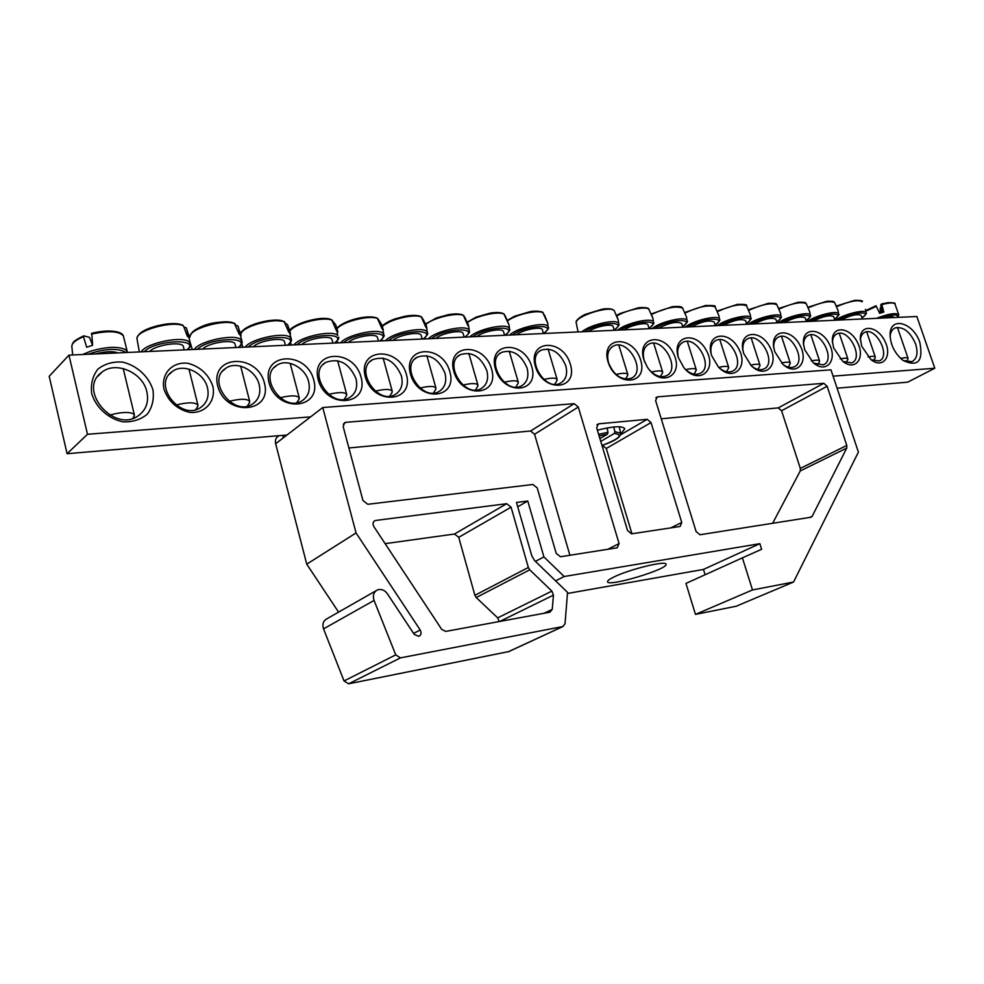 <?xml version="1.0" encoding="UTF-8"?>
<svg xmlns="http://www.w3.org/2000/svg" width="984" height="984" viewBox="0 0 984 984"><rect width="100%" height="100%" fill="white"/><g stroke="black" fill="none" stroke-linecap="round" stroke-linejoin="round"><path stroke-width="1.48" d="M860.422 340.304C860.619 336.27 862.07 333.601 864.776 332.321C876.154 326.577 891.307 356.688 879.155 360.956L871.123 359.75M833.079 376.159L934.8 368.237L907.654 382.173L837.089 388.176M287.033 434.989L67.084 453.71L49.2 376.282L68.954 355.138L87.49 434.276L310.575 416.884M861.701 346.233L870.938 359.615C883.079 369.357 892.673 356.011 884.776 340.944C877.396 325.655 860.164 323.736 860.348 338.521L861.701 346.233M934.8 368.237L916.854 316.504L68.954 355.138M833.657 347.955L842.624 361.189C855.219 371.743 865.736 358.053 857.482 342.432C849.77 326.59 831.664 325.261 832.353 340.919L833.657 347.955M774.716 351.583L782.846 364.264C796.376 376.872 809.254 362.456 800.115 345.556C791.603 328.385 771.444 328.681 773.572 346.331L774.716 351.583M711.592 355.482L718.308 366.909C732.674 382.555 749.082 367.524 738.738 348.853C729.07 329.874 706.327 332.875 710.928 352.998L711.592 355.482M643.831 359.652L647.177 366.835C660.449 388.09 684.446 376.048 673.782 354.105C663.88 331.965 636.513 336.54 643.831 359.652M212.839 386.195C208.559 374.338 200.318 366.712 188.092 363.342C172.569 361.226 160.749 373.637 163.984 389.209C168.362 401.374 176.788 409.073 189.236 412.296C204.918 414.092 216.148 401.398 212.839 386.195M313.748 379.984C306.344 350.378 261.215 352.407 269.05 382.739C276.947 413.231 322.137 409.688 313.748 379.984M406.343 374.277C398.864 345.913 357.401 347.77 365.285 376.811C373.207 405.986 414.682 402.739 406.343 374.277M491.582 369.025C484.079 341.792 445.85 343.514 453.747 371.362C461.668 399.344 499.884 396.343 491.582 369.025M570.326 364.178C562.823 337.992 527.461 339.591 535.345 366.331C543.242 393.206 578.555 390.439 570.326 364.178M152.95 389.885C148.707 376.282 136.764 365.359 122.459 362.075C112.889 361.448 104.685 363.822 97.834 369.197C92.582 376.109 90.528 384.264 91.709 393.661C95.977 407.659 108.4 418.815 122.975 421.828C132.606 422.222 140.724 419.651 147.354 414.092C152.335 407.13 154.205 399.061 152.95 389.885M919.88 342.641C913.656 322.555 890.053 315.803 890.089 334.535C890.409 344.781 894.69 353.391 902.931 360.353C917.764 367.327 923.41 361.423 919.88 342.641M531.717 366.552C524.214 339.861 487.461 341.509 495.358 368.803C503.267 396.208 539.982 393.342 531.717 366.552M449.823 371.608C442.333 343.81 402.53 345.605 410.426 374.031C418.348 402.591 458.15 399.479 449.823 371.608M361.017 377.069C353.576 348.09 310.329 350.046 318.201 379.713C326.122 409.529 369.394 406.146 361.017 377.069M264.413 383.022C257.045 352.752 209.9 354.88 217.698 385.9C225.57 417.093 272.789 413.403 264.413 383.022M608.051 361.854C615.91 387.745 648.739 385.174 640.584 359.849C633.093 334.609 600.203 336.085 608.051 361.854M678.32 357.524L683.892 367.721C698.468 385.654 717.594 370.525 706.401 350.562C695.909 330.292 671.506 335.593 678.222 357.204L678.32 357.524M743.707 353.502L751.222 365.679C765.208 379.627 779.635 364.879 769.955 347.18C760.927 329.185 739.562 330.649 742.736 349.455L743.707 353.502M804.678 349.738L813.276 362.752C826.351 374.252 837.938 360.193 829.278 343.969C821.185 327.512 802.12 326.897 803.436 343.502L804.678 349.738M832.464 342.653C832.538 338.201 834.038 335.261 836.978 333.834C848.712 327.844 864.223 358.41 851.701 362.887L842.944 361.448M803.596 345.163C803.497 340.255 805.047 337.008 808.245 335.409C820.349 329.148 836.24 360.169 823.337 364.867L813.756 363.145M773.781 347.881C773.449 342.457 775.023 338.84 778.541 337.032C791.025 330.501 807.323 361.977 794.014 366.921C790.853 368.176 787.348 367.475 783.498 364.843M742.994 350.858C742.33 344.818 743.929 340.772 747.791 338.717C760.681 331.879 777.421 363.822 763.682 369.049C760.165 370.439 756.302 369.59 752.108 366.491M711.198 354.129C710.091 347.389 711.678 342.838 715.958 340.464C729.267 333.293 746.487 365.728 732.305 371.239C728.344 372.801 724.064 371.743 719.464 368.065M678.431 357.856C676.66 350.267 678.185 345.077 682.982 342.272C696.721 334.757 714.458 367.684 699.809 373.502C695.294 375.273 690.51 373.92 685.442 369.443M644.815 362.333L644.262 360.747C642.183 352.752 643.696 347.229 648.788 344.166C662.982 336.27 681.285 369.689 666.143 375.851C660.817 377.868 655.356 376.036 649.76 370.341M608.592 362.973C606.525 354.916 608.1 349.295 613.315 346.122C627.976 337.819 646.894 371.743 631.248 378.274C621.568 380.636 614.016 375.531 608.592 362.973M207.501 387.917C209.285 396.343 207.046 402.837 200.773 407.401C181.216 421.706 151.794 384.67 172.36 371.485C183.491 362.838 204.266 372.715 207.501 387.917M259.173 384.707C261.018 393.169 258.804 399.602 252.544 404.006C233.466 417.364 205.767 380.464 225.816 368.274C236.492 360.378 255.938 370.107 259.173 384.707M308.619 381.632C310.513 390.119 308.349 396.478 302.125 400.722C283.564 413.219 257.377 376.54 276.873 365.261C287.119 358.016 305.397 367.573 308.619 381.632M355.987 378.68C357.918 387.179 355.802 393.465 349.652 397.548C331.608 409.258 306.774 372.874 325.716 362.407C339.099 357.709 349.197 363.145 355.987 378.68M401.398 375.851C403.366 384.338 401.312 390.537 395.236 394.473C377.733 405.482 354.092 369.443 372.481 359.701C385.224 355.445 394.855 360.833 401.398 375.851M444.977 373.145C446.982 381.595 444.989 387.708 439.012 391.497C422.038 401.878 399.467 366.22 417.29 357.143C429.43 353.268 438.667 358.606 444.977 373.145M486.822 370.55C488.863 378.951 486.945 384.978 481.078 388.631C464.62 398.422 442.997 363.182 460.278 354.695C471.865 351.165 480.709 356.454 486.822 370.55M527.055 368.041C529.109 376.405 527.264 382.333 521.508 385.851C505.579 395.125 484.817 360.304 501.557 352.37C512.627 349.136 521.126 354.363 527.055 368.041M565.738 365.642C567.829 373.932 566.058 379.787 560.425 383.17C544.988 391.952 525.001 357.586 541.225 350.144C551.815 347.18 559.982 352.346 565.738 365.642M890.114 336.589C890.459 332.186 892.119 329.296 895.096 327.918C903.361 326.381 910.212 331.743 915.624 343.982C918.293 352.948 917.051 358.84 911.897 361.682L903.066 360.452M146.874 391.841C148.941 401.866 146.21 409.738 138.683 415.469C114.661 434.018 76.629 389.787 101.807 372.284C115.805 360.574 143 372.641 146.874 391.841M87.49 434.276L67.084 453.71M894.038 317.549L893.976 317.377C893.091 316.147 889.659 316.356 883.706 318.017M894.899 303.884C895.883 303.047 893.607 302.642 888.06 302.642L881.652 303.921L883.816 312.063L879.671 313.367L875.994 305.716L865.711 310.612M880.25 313.17L880.225 307.918L881.246 307.414M882.402 312.481L880.705 305.052L881.652 303.921M907.875 359.086L908.06 358.324C907.531 357.413 905.059 357.45 900.655 358.447M881.504 312.764L880.225 307.918M117.982 352.899C112.803 351.017 105.399 351.349 95.755 353.908M120.392 333.404C114.636 330.267 105.091 330.206 91.746 333.219L92.594 345.298L86.666 347.217L83.492 336.712L83.652 335.851L89.495 337.34L92.594 345.286M91.143 341.583L92.004 341.448M133.541 417.327L134.414 415.063L133.074 413.612C128.006 411.718 120.22 412.21 109.704 415.1M92.287 343.441L91.512 341.423M543.463 333.514L542.393 329.886C541.95 326.024 523.107 329.529 516.489 334.744M547.744 323.33L542.774 312.481C543.476 311.596 533.697 310.575 530.019 311.694L514.706 316.184L507.609 320.206M544.386 314.831L547.645 322.85M541.987 312.322C539.835 311.042 535.849 310.833 530.019 311.694M556.723 380.919L557.141 379.504C555.96 377.696 551.532 377.684 543.844 379.467M504.583 335.286L503.537 331.694C503.095 327.623 483.452 331.178 476.883 336.553M505.259 315.827L509.011 324.904L503.808 313.834C501.127 312.346 496.551 312.113 490.081 313.133L476.182 317.094L467.474 322.026L476.182 317.094M503.058 313.675C500.635 312.346 496.305 312.162 490.081 313.133M517.855 383.76L518.31 382.259C517.031 380.328 512.32 380.316 504.189 382.222M464.177 337.131L463.156 333.564C462.714 329.296 442.21 332.887 435.691 338.422M464.756 317.143L468.458 325.175L468.753 326.528L467.707 325.151L463.316 315.224M462.591 315.089C459.848 313.699 455.112 313.552 448.397 314.646L436.306 317.992L425.74 323.982M477.461 386.724L477.941 385.138C476.551 383.083 471.545 383.059 462.947 385.076M422.161 339.037L421.177 335.519C420.721 331.018 399.283 334.658 392.85 340.378M422.653 318.57L426.084 325.003L426.884 328.238L425.691 326.823L421.189 316.688C417.782 315.077 412.308 314.942 404.756 316.294L395.125 318.865C388.963 321.079 384.695 323.478 382.333 326.073M420.5 316.565C417.351 315.089 412.099 314.991 404.756 316.294M435.432 389.812L435.961 388.139C434.436 385.937 429.122 385.9 420.008 388.053M378.434 341.03L377.487 337.561C377.02 332.826 354.584 336.503 348.238 342.407M378.84 320.095L381.853 324.806L383.305 329.997L381.94 328.57L377.339 318.201M376.688 318.103C372.948 316.491 366.934 316.504 358.643 318.139L352.961 319.603C344.794 322.211 339.529 325.138 337.143 328.398M391.693 393.034L392.259 391.275C390.599 388.901 384.941 388.864 375.273 391.165M332.899 343.108L331.977 339.701C331.51 334.708 307.98 338.434 301.744 344.523M333.207 321.731L335.704 324.671L337.893 331.842L336.344 330.39L331.657 319.788C319.911 314.253 289.419 326.319 289.985 330.624M331.03 319.702C323.109 315.224 292.912 323.269 290.354 330.562M346.11 396.392L346.737 394.535C344.917 392.001 338.877 391.952 328.631 394.399M285.422 345.273L284.536 341.928C284.081 336.676 259.346 340.427 253.257 346.737M285.643 323.441L287.537 324.671L290.551 333.761L288.816 332.284L284.019 321.448L272.814 320.194L255.065 323.847C244.856 328.533 240.145 331.731 240.92 333.428M283.429 321.362C274.93 316.909 244.684 324.745 241.904 332.161M298.582 399.91L299.271 397.954C297.266 395.236 290.821 395.174 279.96 397.782M235.889 347.524L235.053 344.265C234.598 338.73 208.559 342.518 202.63 349.037M236 325.237L237.87 325.962L241.142 335.765L239.198 334.265L234.303 323.17C210.256 318.521 190.318 330.39 189.937 336.958C188.35 329.013 224.819 318.521 235.274 323.921M233.737 323.109C224.647 318.668 194.34 326.294 191.327 333.822M248.989 403.575L249.727 401.521C247.525 398.606 240.65 398.532 229.112 401.324M184.168 349.886L183.381 346.712C182.938 340.882 155.46 344.683 149.74 351.448M184.131 327.106L186.296 327.832L189.531 337.869L187.366 336.344L183.393 325.753L182.372 324.978C170.343 322.998 169.851 323.785 165.373 324.154L149.888 328.004C141.388 331.436 137.084 335.04 136.973 338.816C135.435 330.686 172.163 320.353 183.393 325.753M181.831 324.917C172.126 320.501 141.721 327.918 138.461 335.544M197.169 407.425L197.981 405.248C195.545 402.124 188.202 402.05 175.939 405.014M614.274 330.292L613.143 326.627C612.724 323.109 595.246 326.528 588.592 331.46M618.235 320.095L614.176 310.513L611.79 309.173L602.479 309.124L585.123 314.437C580.449 316.75 577.719 318.89 576.919 320.846M647.779 308.619C646.217 307.463 642.982 307.217 638.087 307.869L619.92 313.552L616.587 315.433L618.063 319.615M585.123 314.437C578.752 317.93 575.751 320.563 576.12 322.346L578.063 331.94M612.847 309.825C611.101 308.644 607.645 308.41 602.479 309.124M627.46 375.753L627.817 374.486C626.82 372.887 622.86 372.887 615.947 374.474M649.157 328.705L648.025 325.027C647.62 321.67 630.769 325.04 624.102 329.837M652.995 318.57L648.677 308.865C648.271 307.721 644.741 307.389 638.087 307.869L638.087 307.869M652.134 316.061L652.749 317.98M662.306 373.219L662.65 372.013C661.715 370.525 657.989 370.525 651.445 372.026M682.834 327.168L681.666 323.49C677.041 321.153 669.268 322.752 658.357 328.287M652.121 328.57C660.387 321.534 686.734 315.643 687.041 320.722L686.524 317.045L682.404 307.721C681.063 307.635 683.831 305.913 672.392 306.664L651.371 313.896M695.934 370.784L696.241 369.64C695.38 368.25 691.863 368.25 685.663 369.652M715.331 325.692L714.163 322.014C709.722 319.8 702.133 321.387 691.408 326.774M718.923 315.716L714.962 306.627C716.352 305.766 713.191 305.397 705.466 305.507L684.938 312.432M728.381 368.434L728.677 367.352C727.889 366.048 724.581 366.048 718.738 367.364M746.733 324.253L745.552 320.587C741.284 318.484 733.88 320.071 723.338 325.323M750.226 314.462L746.426 305.569C747.533 304.634 744.519 304.24 737.385 304.388L717.336 311.03M759.734 366.171L760.005 365.15C759.279 363.932 756.179 363.92 750.694 365.138M777.089 322.875L775.884 319.21C771.8 317.217 764.568 318.791 754.199 323.921M780.46 313.035L776.819 304.56C774.556 304.376 780.509 303.121 768.209 303.318L748.639 309.702M790.017 363.994L790.275 363.022C789.611 361.878 786.696 361.866 781.542 362.998M806.449 321.534L805.232 317.881C801.296 315.987 794.236 317.549 784.027 322.555M809.721 311.78L806.216 303.589C804.162 303.293 809.205 302.026 797.987 302.285L778.898 308.423M819.315 361.878L819.549 360.968C818.946 359.898 816.216 359.886 811.37 360.931M834.862 320.243L833.632 316.59C829.844 314.806 822.931 316.356 812.895 321.239M838.036 310.563L834.69 302.715C830.25 300.452 821.492 302.137 808.405 307.783M834.653 302.642C832.796 302.211 836.929 300.981 826.794 301.288L808.159 307.192M847.654 359.849L847.876 358.976C847.31 357.979 844.752 357.967 840.201 358.939M862.365 318.988L861.123 315.36C857.482 313.662 850.717 315.2 840.828 319.972M862.107 301.621C863.325 300.76 860.84 300.329 854.666 300.317L836.461 306.012M875.084 357.881L875.293 357.057C874.776 356.122 872.377 356.097 868.097 356.995M596.907 424.805L598.506 423.846L596.648 427.745L627.546 530.561L631.593 533.832L680.092 526.477L681.752 522.442L670.781 527.891M631.949 533.783L606.279 448.47L602.454 445.346M598.506 423.846L647.152 419.319L620.547 434.83M620.695 433.981L624.828 428.778C622.528 425.678 613.389 426.158 597.386 430.192M606.279 448.47L651.027 422.579L647.152 419.319M343.281 424.202L345.839 422.321L344.597 422.677L343.195 426.687L362.973 500.585L367.807 504.288L532.922 484.485L537.202 487.929L556.206 553.365L560.499 556.747L617.239 547.805L619.084 543.574L607.718 549.306M565.025 623.708L562.787 626.562L400.451 657.878L395.74 654.864L374.068 600.424C372.53 595.431 373.711 591.913 377.61 589.859C381.337 588.752 384.584 590.031 387.327 593.696L414.252 634.422L418.827 636.353C421.213 635.037 421.669 632.921 420.205 629.994L356.06 532.947L322.752 407.524L830.963 369.824L858.405 452.111L793.547 582.036L752.489 589.957L742.403 557.854L761.628 549.281L759.857 543.672L564.176 576.526L543.918 556.919L527.768 501.016L516.477 502.467L531.852 555.972L534.607 560.597L567.547 592.38L565.025 623.708M529.736 569.798L528.346 567.473L474.891 595.32L476.219 597.546L529.736 569.798L551.889 591.113L497.695 617.866L476.219 597.546M499.761 621.445L553.451 595.148L551.889 591.113M553.451 595.148L552.245 609.342L544.054 613.278M373.576 521.827L374.879 520.684C372.838 522.012 372.493 523.98 373.871 526.6L441.718 629.391L445.752 631.408L549.982 612.183L552.245 609.342M375.777 520.438L506.686 503.71L454.473 534.029L385.125 543.66M474.891 595.32L458.728 537.326L511.077 507.191L506.686 503.71M511.077 507.191L528.346 567.473M651.027 422.579L681.752 522.442M655.824 397.757L657.287 396.884L823.805 383.293L778.283 407.88L661.248 418.803M772.637 523.291L800.25 470.955L800.312 468.396L781.567 410.746L827.126 386.269L823.805 383.293M827.126 386.269L846.793 445.457L800.312 468.396M800.25 470.955L846.769 448.077L846.793 445.457M846.769 448.077L812.169 516.293L809.635 517.449M657.287 396.884L655.615 400.599L696.119 531.581L699.968 534.755L810.902 517.252L812.169 516.293M345.839 422.321L574.213 403.674L530.573 431.004L348.902 447.966M569.908 555.271L534.558 434.252L578.284 407.056L574.213 403.674M578.284 407.056L619.084 543.574M781.567 410.746L778.283 407.88M534.558 434.252L530.573 431.004M613.844 577.03C609.416 579.182 607.3 580.769 607.522 581.765C607.866 587.276 668.751 569.01 666.02 564.213C666.352 560.277 629.12 569.367 613.844 577.03M278.927 435.678L278.349 436.133C275.827 437.806 274.93 440.352 275.655 443.747L306.75 564.164L356.06 532.947M793.547 582.036L736.241 606.23L695.454 614.397L685.971 583.401L742.403 557.854M567.461 593.475L703.462 569.428L705.11 574.742M376.036 590.757L327.118 618.665C323.293 620.683 322.088 624.09 323.539 628.874L344.043 680.965L348.607 683.806L508.765 651.592M338.582 612.134L306.75 564.164M499.183 621.556L497.695 617.866M458.728 537.326L454.473 534.029M322.752 407.524L283.22 437.929L282.949 435.334M517.719 506.785L527.768 501.016M535.407 561.372L543.918 556.919M555.579 580.831L564.176 576.526M703.462 569.428L759.857 543.672M695.454 614.397L752.489 589.957M613.758 426.97L614.852 431.619L614.336 433.452L600.757 441.41M607.128 428.557L608.604 427.683M599.908 438.581L607.485 434.116L608.014 432.284L606.98 427.966M897.765 317.377L898.786 314.868C896.412 312.457 888.921 313.613 876.326 318.349M880.176 318.176C892.648 314.203 898.417 313.933 897.482 317.389M865.822 311.227L876.4 306.282M881.91 304.548C889.253 302.666 893.607 302.469 894.96 303.982L898.786 314.868M91.377 334.154C108.351 330.464 119.015 331.042 123.357 335.864L127.465 352.432L125.448 349.541C117.859 346.208 106.37 346.712 90.983 351.067L82.607 354.511M88.105 354.265C103.517 348.976 115.509 348.016 124.095 351.386L125.435 352.555M72.693 354.966L71.807 346.208C72.004 343.022 75.903 339.861 83.492 336.712M547.719 323.146L548.014 326.59C546.095 321.202 517.104 327.549 509.663 335.052M512.59 334.917C525.874 324.769 558.986 323.379 543.451 333.453M507.805 320.698C516.514 314.154 539.072 309.308 543.352 313.023M509.54 329.332L509.208 328.238C506.797 322.752 477.055 329.234 469.872 336.872M472.812 336.737C485.961 326.356 520.45 324.978 504.78 335.273M467.646 322.494C475.936 315.741 499.638 310.563 504.448 314.4M469.307 331.227L468.876 329.935C465.924 324.363 435.395 330.993 428.52 338.754M431.472 338.619C444.362 328.053 480.241 326.627 464.694 337.106M425.875 324.388C433.624 317.426 458.618 311.854 464.005 315.827M427.474 333.207L426.908 331.706C423.403 326.048 392.05 332.813 385.482 340.71M388.446 340.575C401.066 329.824 438.421 328.336 423.034 339M382.444 326.393C389.479 319.222 415.888 313.183 421.927 317.315M383.944 335.286L383.231 333.551C379.111 327.795 346.885 334.708 340.673 342.752M343.65 342.617C355.962 331.669 394.879 330.107 379.664 340.981M337.192 328.558C343.268 321.153 371.337 314.536 378.139 318.865M335.753 324.732L337.733 335.47C332.936 329.615 299.788 336.688 293.97 344.88M296.971 344.744C308.927 333.588 349.517 331.965 334.498 343.035M290.071 330.919C294.806 323.281 324.831 315.925 332.506 320.476M291.362 339.726L290.28 337.475C284.77 331.522 250.649 338.754 245.262 347.106M248.275 346.958C259.837 335.593 302.211 333.896 287.426 345.175M240.957 333.588C243.614 325.729 276.147 317.291 284.93 322.162M242.089 342.1L240.748 339.566C234.463 333.502 199.322 340.919 194.414 349.418M197.427 349.283C208.559 337.684 252.827 335.925 238.3 347.413M190.638 344.597L189.014 341.743C181.88 335.581 145.657 343.17 141.278 351.841M144.291 351.694C154.931 339.874 201.24 338.029 187.022 349.751M186.296 327.832L190.638 344.277C190.994 345.581 189.949 347.389 187.501 349.726M618.776 324.228L618.653 323.613C617.583 318.373 589.945 324.486 582.061 331.756M584.951 331.62C598.26 322.002 628.837 320.403 614.164 329.935M576.107 322.654C575.566 316.172 609.342 305.384 614.176 310.513M653.548 322.629L653.462 322.137C652.786 316.983 625.812 322.986 617.718 330.132M620.596 329.997C633.893 320.636 663.278 318.939 649.01 328.213M616.833 315.987C626.279 309.972 646.045 305.876 649.071 309.284M654.963 328.435C668.247 319.32 696.524 317.537 682.638 326.565M651.592 314.474C665.455 307.783 675.836 305.655 682.736 308.09M719.476 319.591L719.452 319.357C719.501 314.351 693.745 320.12 685.319 327.057M688.148 326.922C701.383 318.041 728.64 316.184 715.11 324.966M685.171 313.01C698.898 306.565 708.923 304.536 715.245 306.934M750.78 318.164L750.767 318.017C751.087 313.109 725.934 318.779 717.373 325.593M720.19 325.47C733.388 316.799 759.685 314.88 746.475 323.428M717.57 311.62C731.161 305.384 740.841 303.453 746.635 305.827M781.025 316.786L781.025 316.651C781.321 311.953 756.967 317.537 748.357 324.179M751.149 324.056C764.297 315.593 789.697 313.625 776.794 321.952M748.885 310.292C762.305 304.265 771.677 302.42 776.966 304.757M810.287 315.52L810.287 315.335C810.558 310.833 786.954 316.331 778.307 322.813M781.075 322.691C794.174 314.437 818.725 312.42 806.117 320.526M779.144 309.013C792.403 303.183 801.456 301.411 806.302 303.712M838.614 314.327L838.602 314.068C838.872 309.751 815.957 315.175 807.286 321.497M810.041 321.374C823.067 313.306 846.83 311.252 834.494 319.148M866.018 313.17L866.018 312.838C866.277 308.705 844.014 314.044 835.342 320.218M838.061 320.095C851.037 312.211 874.05 310.12 861.972 317.82M836.72 306.602C849.598 301.141 858.073 299.517 862.168 301.731M283.22 437.929L275.655 443.747M413.587 633.413L420.205 629.994M323.539 628.874L374.068 600.424M344.043 680.965L395.74 654.864M400.451 657.878L348.607 683.806M507.904 651.925L562.787 626.562M599.121 435.949L607.485 434.116M614.336 433.452C623.622 434.756 619.502 438.766 601.974 445.469M608.014 432.284L598.629 434.325M601.987 445.506C614.729 441.103 620.941 437.056 620.633 433.354L614.852 431.619M864.776 332.321L863.731 332.899M860.385 339.849L860.348 338.521M836.978 333.834L835.871 334.462M832.427 342.248L832.353 340.919M808.245 335.409L807.077 336.073M803.559 344.818L803.436 343.502M778.541 337.032L777.298 337.758M773.731 347.573L773.572 346.331M747.791 338.717L746.475 339.492M742.932 350.562L742.736 349.455M715.958 340.464L714.569 341.313M711.112 353.809L710.928 352.998M682.982 342.272L681.494 343.195M648.788 344.166L647.214 345.163M613.315 346.122L611.63 347.217M169.285 374.351L172.36 371.485M222.888 370.857L225.816 368.274M274.118 367.586L276.873 365.261M323.109 364.511L325.716 362.407M370.033 361.608L372.481 359.701M414.99 358.865L417.29 357.143M458.126 356.257L460.278 354.695M499.528 353.797L501.557 352.37M539.318 351.436L541.225 350.144M890.089 336.073L890.089 334.535M893.927 328.558L895.096 327.918M97.945 376.183L101.807 372.284M906.412 361.854L908.035 358.766M897.408 327.352L908.06 358.324M71.82 345.839L72.742 343.244C73.923 342.58 70.799 342.309 83.554 335.876M91.733 333.219C118.129 327.647 123.172 334.572 123.184 335.544M132.828 418.323L134.193 416.416M123.209 368.557L134.414 415.063M548.248 327.315C549.404 327.783 547.854 329.849 543.586 333.514M507.609 320.181L514.706 316.184M554.742 384.289L557.055 380.341M548.063 348.988L557.141 379.504M509.011 324.868L509.527 329.111C510.561 329.726 509.06 331.768 505.038 335.261M515.862 387.106L518.211 383.157M509.208 351.128L518.31 382.259M468.458 325.126L469.294 330.993C470.229 331.817 468.79 333.847 464.977 337.094M424.842 337.783L425.26 338.902M425.715 323.908L436.306 317.992M463.304 315.224C460.315 313.687 455.334 313.502 448.397 314.646M475.457 390.008L477.843 386.085M468.827 353.354L477.941 385.138M426.097 324.966L427.462 332.961C428.483 333.465 427.105 335.47 423.329 338.988M381.89 339.332L382.444 340.845M382.296 325.95L395.125 318.865M433.452 393.022L435.851 389.135M426.847 355.679L435.961 388.139M381.89 324.831L383.932 335.027C384.818 335.667 383.514 337.647 379.996 340.968M337.143 340.882L337.856 342.887M337.082 328.189C339.345 325.261 344.634 322.408 352.961 319.603M377.327 318.201C373.342 316.467 367.106 316.454 358.643 318.139M389.738 396.134L392.136 392.321M383.145 358.114L392.259 391.275M338.607 337.18C339.32 338.152 338.066 340.095 334.855 343.022M290.477 342.371L291.387 345.003M344.203 399.344L346.602 395.642M337.623 360.673L346.737 394.535M287.549 324.708L291.362 339.431C291.99 340.464 290.809 342.383 287.82 345.163M241.744 343.687L242.9 347.204M296.762 402.677L299.111 399.123M290.169 363.354L299.271 397.954M238.19 326.54L242.089 341.792C242.531 343.047 241.412 344.904 238.743 347.401M190.638 344.019L192.286 349.517M247.267 406.109L249.542 402.751M240.662 366.159L249.727 401.521M136.973 338.816L139.384 351.928M195.619 409.651L197.772 406.552M188.965 369.123L197.981 405.248M618.223 320.034L618.776 324.056C619.809 324.634 618.284 326.639 614.201 330.046M625.529 379.135L627.755 375.236M618.813 345.126L627.817 374.486M652.982 318.508L653.536 322.457C654.729 322.801 653.228 324.757 649.046 328.324M660.412 376.589L662.589 372.727M653.684 343.231L662.65 372.013M687.078 320.919C688.419 321.005 686.955 322.912 682.675 326.663M694.077 374.117L696.192 370.316M687.324 341.411L696.241 369.64M718.91 315.643L719.476 319.443C720.78 319.542 719.341 321.411 715.134 325.064M726.561 371.731L728.627 367.991M719.808 339.664L728.677 367.352M750.202 314.29L750.767 318.017C752.071 318.103 750.644 319.935 746.499 323.515M757.951 369.418L759.956 365.753M751.186 337.979L760.005 365.15M780.447 312.986L781.025 316.651C782.268 316.774 780.878 318.57 776.819 322.039M788.295 367.18L790.238 363.588M781.517 336.356L790.275 363.022M809.709 311.731L810.287 315.335C811.517 315.458 810.139 317.217 806.142 320.612M817.63 365.015L819.512 361.497M810.853 334.794L819.549 360.968M838.024 310.526L838.602 314.068C839.844 314.142 838.491 315.864 834.518 319.222M846.019 362.911L847.851 359.48M839.241 333.281L847.876 358.976M865.44 309.357L866.018 312.838C867.224 312.949 865.883 314.634 861.996 317.893M873.497 360.882L875.268 357.536M866.719 331.829L875.293 357.057M374.178 521.139L374.879 520.684M563.057 626.488L508.174 651.863M620.633 433.354L619.268 426.748"/></g></svg>
